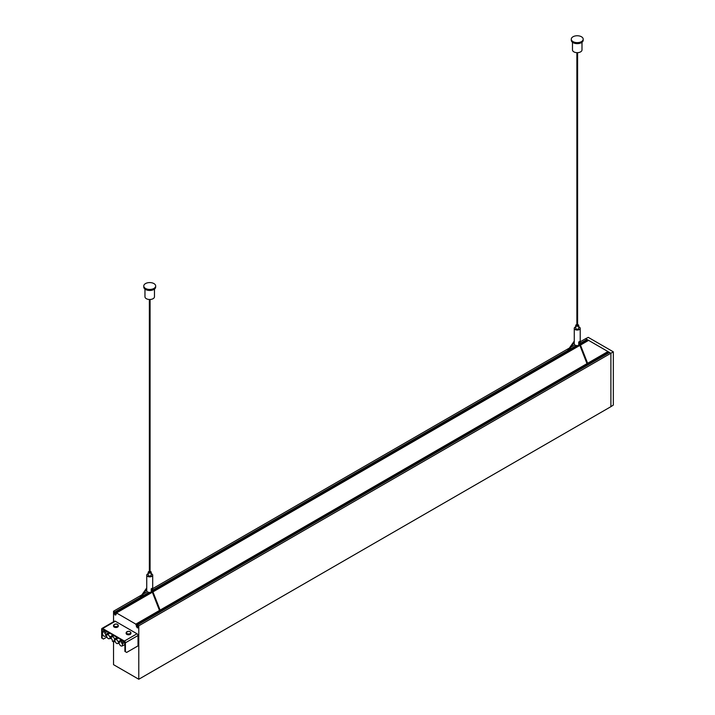 <?xml version="1.0" encoding="UTF-8"?>
<svg xmlns="http://www.w3.org/2000/svg" width="715" height="715" viewBox="0 0 715 715"><rect width="100%" height="100%" fill="white"/><g stroke="black" fill="none" stroke-linecap="round" stroke-linejoin="round"><path stroke-width="1.07" d="M113.533 641.882L113.533 664.673L138.781 679.25L138.781 625.804L137.343 625.017L138.236 626.653L138.192 627.806L137.369 627.886L136.377 625.5L159.007 612.433M161.331 611.093L586.523 365.615M588.847 364.275L608.501 352.924L607.956 351.548L588.597 340.367L580.544 345.023M136.377 625.5L135.832 624.124L116.474 612.943L115.893 614.927L114.945 614.936L114.078 612.71L115.008 612.219L113.533 611.227L113.533 621.773M114.981 612.505L139.353 598.437L114.945 612.541M565.779 353.541A1.251 0.724 -120 0 0 564.939 352.736L566.87 351.61M587.06 339.965L580.214 343.924L587.122 339.831L585.648 338.651L580.214 341.797M113.533 611.227L141.856 594.871M143.331 594.022L147.317 591.716M152.697 588.615L569.372 348.053M570.838 347.204L574.833 344.898M138.781 679.25L610.896 406.674L610.896 353.228L609.421 352.522M138.781 625.804L610.896 353.228M135.832 624.821L159.704 611.039M160.33 610.673L587.221 364.212M587.846 363.855L607.956 352.245M135.832 624.124L159.481 610.467M160.106 610.101L586.997 363.64M587.623 363.283L607.956 351.548L587.06 339.482M116.474 612.943L152.402 592.208M153.028 591.841L579.919 345.381M115.928 613.693L116.474 613.381M586.452 341.609L586.202 340.465M564.251 353.139A1.251 0.724 -120 0 0 564.233 353.326L564.242 353.335A1.189 0.688 -120 0 0 564.555 354.247M566.861 352.459L566.36 352.745L566.861 352.459M567.88 352.325A1.251 0.724 -120 0 0 567.558 351.878M586.89 365.472A1.251 0.724 -120 0 0 586.622 365.535A1.251 0.724 -120 0 0 586.443 365.731M588.99 364.257A1.251 0.724 -120 0 0 588.731 364.319L588.159 364.65M587.605 365.016L588.114 364.721M577.488 325.271L576.978 325.271M572.474 42.265L572.474 49.925A4.764 2.753 0 0 0 573.868 51.864A4.764 2.753 0 0 0 579.061 52.463A4.764 2.753 0 0 0 581.992 49.925L581.992 42.265M573.028 41.613A5.952 3.432 0 0 0 579.516 42.364A5.952 3.432 0 0 0 583.19 39.182A5.952 3.432 0 0 0 577.237 35.75A5.952 3.432 0 0 0 571.285 39.182A5.952 3.432 0 0 0 573.028 41.613M571.285 39.182L571.285 40.21A5.952 3.432 0 0 0 573.028 42.632A5.952 3.432 0 0 0 579.516 43.383A5.952 3.432 0 0 0 583.19 40.21L583.19 39.182M576.88 324.583A1.484 0.858 0 0 0 575.745 325.414L575.745 328.337A1.484 0.858 0 0 0 576.183 328.945A1.484 0.858 0 0 0 577.8 329.123A1.484 0.858 0 0 0 578.721 328.337L578.721 325.414A1.484 0.858 0 0 0 578.283 324.807A1.484 0.858 0 0 0 577.595 324.583M575.745 325.414A1.484 0.858 0 0 0 576.183 326.022A1.484 0.858 0 0 0 577.8 326.21A1.484 0.858 0 0 0 578.721 325.414M575.745 326.844A2.976 1.716 0 0 0 574.377 327.845A2.976 1.716 0 0 0 574.261 328.337A2.976 1.716 0 0 0 575.128 329.544A2.976 1.716 0 0 0 578.372 329.919A2.976 1.716 0 0 0 580.214 328.337A2.976 1.716 0 0 0 578.721 326.844M574.261 328.337L574.261 343.879A2.976 1.716 0 0 0 578.721 345.372L578.721 341.967A2.976 1.716 180 0 0 579.811 341.341L579.811 343.146M580.187 344.103A2.976 1.716 0 0 0 580.214 343.879L580.214 328.337M579.624 344.63L578.721 344.103M607.956 351.548L609.493 352.432M610.896 406.674L613.336 405.065L613.336 351.834L610.896 353.246M585.665 338.66L588.266 337.364L613.336 351.834M106.928 637.002L103.434 639.022L101.664 637.995L101.664 629.111A1.43 0.822 60 0 1 101.959 628.449L114.588 621.165A1.43 0.822 60 0 1 115.303 621.237L137.012 633.776A1.43 0.822 60 0 1 138.022 635.519L138.022 645.868L126.662 652.429L124.893 651.41L124.893 642.517L124.392 641.641L102.674 629.111L102.674 628.521L115.303 621.237M158.927 612.558A1.251 0.724 60 0 1 159.105 612.353A1.251 0.724 60 0 1 159.374 612.299M160.089 611.843L160.598 611.548M137.048 601.065A1.189 0.688 60 0 1 136.797 600.198L136.717 600.153A1.251 0.724 60 0 1 136.735 599.957M139.345 599.277L138.844 599.572L139.345 599.277M140.042 598.696A1.251 0.724 60 0 1 140.363 599.152M137.423 599.563A1.251 0.724 60 0 1 138.263 600.368M144.957 289.092L144.957 296.743A4.764 2.753 0 0 0 146.352 298.691A4.764 2.753 0 0 0 151.544 299.29A4.764 2.753 0 0 0 154.476 296.743L154.476 289.092M145.511 288.44A5.952 3.432 0 0 0 152 289.182A5.952 3.432 0 0 0 155.673 286.009A5.952 3.432 0 0 0 149.721 282.577A5.952 3.432 0 0 0 143.769 286.009A5.952 3.432 0 0 0 145.511 288.44M143.769 286.009L143.769 287.028A5.952 3.432 0 0 0 145.511 289.459A5.952 3.432 0 0 0 152 290.201A5.952 3.432 0 0 0 155.673 287.028L155.673 286.009M152.107 591.448L151.205 590.93M152.67 590.93A2.976 1.716 0 0 0 152.697 590.706L564.93 352.736M152.295 589.964L152.295 588.159A2.976 1.716 180 0 1 151.205 588.794L151.205 592.19A2.976 1.716 0 0 1 146.745 590.706L146.745 575.155A2.976 1.716 0 0 0 149.292 576.853A2.976 1.716 0 0 0 152.572 575.638A2.976 1.716 0 0 0 152.697 575.155A2.976 1.716 0 0 0 151.205 573.671M148.228 573.671A2.976 1.716 0 0 0 146.861 574.672A2.976 1.716 0 0 0 146.745 575.155M149.364 571.41A1.484 0.858 0 0 0 148.228 572.241L148.228 575.155A1.484 0.858 0 0 0 148.666 575.763A1.484 0.858 0 0 0 150.293 575.95A1.484 0.858 0 0 0 151.205 575.155L151.205 572.241A1.484 0.858 0 0 0 150.776 571.634A1.484 0.858 0 0 0 150.078 571.41M148.228 572.241A1.484 0.858 0 0 0 148.666 572.849A1.484 0.858 0 0 0 150.293 573.037A1.484 0.858 0 0 0 151.205 572.241M150.078 572.036L149.364 572.447L149.364 299.487M118.243 625.857A2.377 1.376 180 0 1 118.288 626.134A2.377 1.376 180 0 1 116.25 627.493A2.377 1.376 180 0 1 113.622 626.519A2.377 1.376 180 0 1 113.533 626.134A2.377 1.376 180 0 1 113.578 625.857M124.392 641.641L124.392 641.06L102.674 628.521A1.43 0.822 60 0 0 101.959 628.449M130.863 633.15A2.377 1.376 180 0 1 130.916 633.419A2.377 1.376 180 0 1 128.87 634.777A2.377 1.376 180 0 1 126.251 633.803A2.377 1.376 180 0 1 126.153 633.419A2.377 1.376 180 0 1 126.197 633.15M102.174 638.289L102.174 629.397L102.674 629.111L101.664 629.111M137.012 633.776L124.392 641.06A1.43 0.822 60 0 1 125.402 642.812L124.893 642.517M125.402 651.705L125.402 642.812L138.022 635.519M103.335 631.908L102.442 632.426L102.692 634.509A2.234 1.287 -120 0 0 105.141 636.243A2.234 1.287 -120 0 0 105.498 635.814L106.758 636.538A2.234 1.287 -120 0 0 109.35 638.665A2.234 1.287 -120 0 0 109.699 638.245L111.594 638.602A2.234 1.287 -120 0 0 112.389 640.05L112.389 641.221L113.757 642.016L113.757 640.837A2.234 1.287 -120 0 0 114.186 640.729A2.234 1.287 -120 0 0 114.427 640.515M104.435 630.121L103.335 630.755L103.335 632.266A2.234 1.287 -120 0 0 102.906 632.373A2.234 1.287 -120 0 0 102.692 632.561L102.442 632.426M107.116 631.667L104.703 633.061L104.703 631.542L103.335 630.755M105.802 630.907L104.703 631.542M108.752 632.614L105.498 634.5A2.234 1.287 -120 0 0 104.703 633.061M112.961 635.045L109.699 636.931A2.234 1.287 -120 0 0 107.116 634.804A2.234 1.287 -120 0 0 106.758 635.233L105.498 634.5M120.174 640.604L118.118 641.784A2.234 1.287 -120 0 0 115.526 639.666A2.234 1.287 -120 0 0 115.178 640.086L114.543 638.996A2.234 1.287 -120 0 0 111.951 636.868A2.234 1.287 -120 0 0 111.594 637.297L111.084 636.994L111.084 638.307M121.264 639.836L120.174 640.47L120.174 641.99A2.234 1.287 -120 0 0 119.736 642.088A2.234 1.287 -120 0 0 119.378 642.517L118.118 641.784M123.945 641.391L121.541 642.776L121.541 641.257L120.174 640.47M122.631 640.631L121.541 641.257M124.857 642.284L122.185 643.822A2.234 1.287 -120 0 0 121.541 642.776M124.893 642.544L122.185 643.822M124.893 644.483L122.435 645.904L122.435 643.965M114.427 639.657L114.427 640.971L115.178 641.4A2.234 1.287 -120 0 0 117.76 643.527A2.234 1.287 -120 0 0 118.118 643.098L119.378 643.831A2.234 1.287 -120 0 0 121.97 645.958A2.234 1.287 -120 0 0 122.185 645.77L122.435 645.904M114.999 641.292L113.757 642.016M110.45 638.674L110.45 637.36L109.699 636.931M110.45 637.36L111.084 636.994M117.171 637.476L114.543 638.996M136.377 626.653L137.691 625.893M149.784 592.422L140.81 597.606L149.766 592.422M151.205 591.591L151.777 591.26M568.336 350.761L577.282 345.595M578.721 344.773L579.293 344.442L578.721 344.782M115.008 612.406L139.461 598.285M140.927 597.436L149.614 592.422M151.205 591.502L151.696 591.216M152.697 590.644L566.977 351.458M568.443 350.609L577.13 345.595M578.721 344.684L579.213 344.398M580.214 343.817L587.122 339.831M137.432 625.026L609.546 352.45M137.369 627.886L138.236 627.386M137.244 627.806L138.236 627.243M136.44 626.814L137.798 626.036M115.07 615.007L115.928 614.507M114.945 614.936L115.928 614.364M114.141 613.935L136.914 600.788M140.203 598.893L152.286 591.913M152.912 591.555L564.403 353.979M567.719 352.066L579.802 345.095M580.428 344.728L586.264 341.368M114.078 613.774L136.86 600.627M140.095 598.759L152.224 591.752M152.849 591.394L564.341 353.818M567.612 351.932L579.74 344.934M580.365 344.567L586.202 341.198M115.008 612.219L139.675 597.981M141.141 597.132L149.328 592.404M152.697 590.465L567.192 351.154M568.657 350.305L576.844 345.586M580.214 343.638L587.122 339.652M114.883 612.004L140.015 597.49M141.49 596.641L148.908 592.36M152.697 590.17L567.531 350.663M569.006 349.814L576.424 345.533M580.214 343.352L586.997 339.428M579.078 343.03L579.615 342.816M152.098 589.643L151.562 589.848M113.774 625.714A2.225 1.287 180 0 1 115.285 624.115A2.225 1.287 180 0 1 118.047 624.981A2.225 1.287 180 0 1 116.536 626.581A2.225 1.287 180 0 1 113.774 625.714M118.19 625.196A2.377 1.376 180 0 1 118.288 625.589A2.377 1.376 180 0 1 116.25 626.948A2.377 1.376 180 0 1 113.622 625.974A2.377 1.376 180 0 1 113.533 625.589A2.377 1.376 180 0 1 113.774 624.981M130.818 632.489A2.377 1.376 180 0 1 130.916 632.873A2.377 1.376 180 0 1 128.87 634.232A2.377 1.376 180 0 1 126.251 633.258A2.377 1.376 180 0 1 126.153 632.873A2.377 1.376 180 0 1 126.394 632.266M130.666 632.266A2.377 1.376 180 0 1 130.675 632.275A2.225 1.287 180 0 1 129.165 633.874A2.225 1.287 180 0 1 126.394 632.998A2.225 1.287 180 0 1 127.905 631.399A2.225 1.287 180 0 1 130.675 632.275M151.205 591.609L151.786 591.269M152.697 575.155L152.697 590.706L566.861 351.628M568.327 350.779L577.3 345.595M137.343 625.017L609.466 352.441M578.721 342.431L587.533 365.016L586.622 365.535M577.595 325.414L577.595 52.669M576.88 325.414L576.88 52.669M574.261 341.1L566.298 352.423M574.261 342.342L566.888 352.826M579.168 341.788L588.186 364.721M159.105 612.353L160.017 611.834L151.205 589.258M160.643 611.477L161.215 611.146M150.078 572.447L150.078 299.487M139.371 599.653L146.745 589.16M138.79 599.242L146.745 587.918M151.652 588.606L160.669 611.548M109.895 638.352L109.35 638.665M105.686 635.921L105.141 636.243M109.824 633.24L107.116 634.804M118.243 638.093L115.526 639.666M118.306 643.214L117.76 643.527M114.034 635.662L111.951 636.868M113.533 626.134L113.533 625.589C115.16 623.659 116.715 623.489 118.172 625.098L118.288 626.134M130.916 633.419L130.791 632.382C129.335 630.782 127.788 630.943 126.153 632.873L126.153 633.419"/></g></svg>
